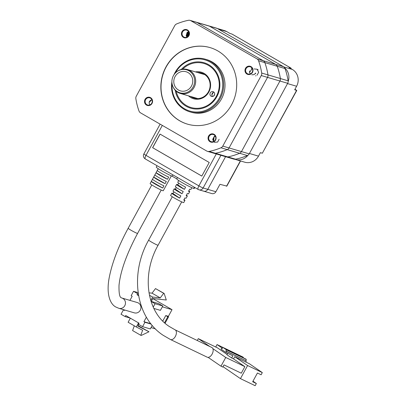 <?xml version="1.0" encoding="UTF-8"?>
<svg xmlns="http://www.w3.org/2000/svg" width="406" height="406" viewBox="0 0 406 406"><rect width="100%" height="100%" fill="white"/><g stroke="black" fill="none" stroke-linecap="round" stroke-linejoin="round"><path stroke-width="0.61" d="M188.688 35.505A3.74 3.537 -73.6 0 0 186.669 30.14A3.74 3.537 -73.6 0 0 183.827 37.007A3.74 3.537 -73.6 0 0 188.688 35.505M183.431 37.398A4.238 4.009 -73.6 0 0 188.942 35.698A4.238 4.009 -73.6 0 0 187.481 29.973A4.238 4.009 -73.6 0 0 181.974 31.673A4.238 4.009 -73.6 0 0 183.431 37.398M145.059 99.379A4.238 4.009 -73.6 0 0 146.52 105.103A4.238 4.009 -73.6 0 0 152.027 103.398A4.238 4.009 -73.6 0 0 150.57 97.673A4.238 4.009 -73.6 0 0 145.059 99.379M145.627 99.658A3.74 3.537 -73.6 0 0 147.647 105.022A3.74 3.537 -73.6 0 0 151.773 103.205A3.74 3.537 -73.6 0 0 149.753 97.846A3.74 3.537 -73.6 0 0 145.627 99.658M208.603 136.04A4.238 4.009 -73.6 0 0 210.064 141.76A4.238 4.009 -73.6 0 0 215.571 140.06A4.238 4.009 -73.6 0 0 214.109 134.335A4.238 4.009 -73.6 0 0 208.603 136.04M209.166 136.32A3.74 3.537 -73.6 0 0 211.186 141.684A3.74 3.537 -73.6 0 0 215.317 139.867A3.74 3.537 -73.6 0 0 213.297 134.503A3.74 3.537 -73.6 0 0 209.166 136.32M245.513 68.335A4.238 4.009 -73.6 0 0 246.975 74.059A4.238 4.009 -73.6 0 0 252.486 72.354A4.238 4.009 -73.6 0 0 251.025 66.635A4.238 4.009 -73.6 0 0 245.513 68.335M246.082 68.619A3.74 3.537 -73.6 0 0 248.102 73.978A3.74 3.537 -73.6 0 0 252.227 72.166A3.74 3.537 -73.6 0 0 250.208 66.802A3.74 3.537 -73.6 0 0 246.082 68.619M165.978 66.944A39.905 37.753 -73.6 0 0 187.521 124.155A39.905 37.753 -73.6 0 0 231.567 104.789A39.905 37.753 -73.6 0 0 210.019 47.583A39.905 37.753 -73.6 0 0 165.978 66.944M210.105 47.609A39.905 37.753 -73.6 0 0 166.145 66.995A39.905 37.753 -73.6 0 0 187.608 124.175M173.971 74.745A27.435 25.954 106.4 0 1 175.062 72.517A27.435 25.954 106.4 0 1 205.345 59.205L206.674 59.596A27.435 25.954 106.4 0 1 221.488 98.927A27.435 25.954 106.4 0 1 191.211 112.239L189.876 111.848A27.435 25.954 106.4 0 1 184.512 109.549A27.435 25.954 106.4 0 1 171.895 81.804M205.345 59.205A27.435 25.954 106.4 0 1 210.709 61.504A27.435 25.954 106.4 0 1 220.159 98.536A27.435 25.954 106.4 0 1 189.876 111.848M175.311 73.05A26.684 25.248 106.4 0 1 210.12 62.088A26.684 25.248 106.4 0 1 219.311 98.11A26.684 25.248 106.4 0 1 184.634 108.823A26.684 25.248 106.4 0 1 172.108 83.956M175.199 90.233A23.695 22.416 -73.6 0 0 186.065 106.205A23.695 22.416 -73.6 0 0 216.85 96.694A23.695 22.416 -73.6 0 0 208.689 64.711A23.695 22.416 -73.6 0 0 181.309 69.441M258.561 60.768A67.086 63.473 106.4 0 1 261.692 73.05A3.74 3.537 106.4 0 1 261.261 75.536L222.782 146.104A3.74 3.537 106.4 0 1 220.945 147.779A67.086 63.473 106.4 0 1 209.126 151.433A3.74 3.537 106.4 0 1 206.761 151.052L140.532 112.843A3.74 3.537 106.4 0 1 138.984 110.965A67.086 63.473 106.4 0 1 135.853 98.688A3.74 3.537 106.4 0 1 136.284 96.197L174.758 25.634A3.74 3.537 106.4 0 1 176.6 23.954A67.086 63.473 106.4 0 1 188.42 20.3A3.74 3.537 106.4 0 1 190.779 20.681L257.013 58.89A3.74 3.537 106.4 0 1 258.561 60.768L264.839 62.61A3.74 3.537 -73.6 0 0 263.291 60.738A3.74 3.537 106.4 0 1 264.839 62.61A67.086 63.473 -73.6 0 1 267.97 74.892A67.086 63.473 -73.6 0 0 264.839 62.61L277.237 66.254A67.086 63.473 106.4 0 1 280.373 78.536A67.086 63.473 -73.6 0 0 277.237 66.254A3.74 3.537 -73.6 0 0 275.689 64.381L209.46 26.167L275.689 64.381L263.291 60.738L197.062 22.523L263.291 60.738L257.013 58.89M209.126 151.433L215.403 153.28A67.086 63.473 -73.6 0 0 227.223 149.626L220.945 147.779M225.442 156.543A3.74 3.537 -73.6 0 0 226.172 156.858L233.922 159.132A3.74 3.537 -73.6 0 0 235.556 159.198A67.086 63.473 -73.6 0 0 247.376 155.549L239.626 153.27A67.086 63.473 106.4 0 1 227.807 156.924A67.086 63.473 -73.6 0 0 239.626 153.27A3.74 3.537 -73.6 0 0 241.463 151.59L229.065 147.946L267.539 77.384L229.065 147.946A3.74 3.537 106.4 0 1 227.223 149.626A67.086 63.473 -73.6 0 1 215.403 153.28A3.74 3.537 106.4 0 1 213.038 152.9M261.261 75.536L267.539 77.384A3.74 3.537 -73.6 0 0 267.97 74.892A3.74 3.537 106.4 0 1 267.539 77.384L279.937 81.027A3.74 3.537 -73.6 0 0 280.373 78.536L288.123 80.814A67.086 63.473 -73.6 0 0 284.992 68.533A3.74 3.537 -73.6 0 0 283.444 66.655L217.21 28.445A3.74 3.537 -73.6 0 0 216.479 28.131L208.73 25.857A3.74 3.537 106.4 0 1 209.46 26.167A3.74 3.537 -73.6 0 0 208.73 25.857L196.326 22.213A3.74 3.537 106.4 0 1 197.062 22.523L217.21 28.445M247.376 155.549A3.74 3.537 -73.6 0 0 249.213 153.869L287.687 83.301A3.74 3.537 -73.6 0 0 288.123 80.814M249.213 153.869L241.463 151.59L279.937 81.027L241.463 151.59A3.74 3.537 -73.6 0 1 239.626 153.27L227.223 149.626A3.74 3.537 106.4 0 0 229.065 147.946L222.782 146.104M226.172 156.858L213.774 153.214A3.74 3.537 106.4 0 0 215.403 153.28L227.807 156.924A3.74 3.537 -73.6 0 1 226.172 156.858A3.74 3.537 -73.6 0 0 227.807 156.924L235.556 159.198M190.049 20.366L196.326 22.213A3.74 3.537 106.4 0 1 197.062 22.523L190.779 20.681M284.992 68.533L277.237 66.254A3.74 3.537 -73.6 0 0 275.689 64.381L283.444 66.655M287.687 83.301L279.937 81.027A3.74 3.537 -73.6 0 0 280.373 78.536L261.692 73.05M182.654 69.172A22.944 21.706 106.4 0 1 208.41 65.386A22.944 21.706 106.4 0 1 216.312 96.359A22.944 21.706 106.4 0 1 186.501 105.57A22.944 21.706 106.4 0 1 176.184 91.188M188.485 95.841A13.84 13.093 -73.6 0 0 208.831 92.045A13.84 13.093 -73.6 0 0 208.339 77.404A13.84 13.093 -73.6 0 0 195.514 71.913M190.546 96.445A13.093 12.388 -73.6 0 0 193.997 98.11A13.093 12.388 -73.6 0 0 208.451 91.756A13.093 12.388 -73.6 0 0 201.376 72.984A13.093 12.388 -73.6 0 0 197.58 72.517M213.921 92.177A2.492 2.36 -73.6 0 0 212.475 96.323L212.886 96.445M210.267 92.872A2.492 2.36 -73.6 0 0 211.612 96.445A2.492 2.36 -73.6 0 0 214.363 95.237A2.492 2.36 -73.6 0 0 213.018 91.66A2.492 2.36 -73.6 0 0 210.267 92.872M192.251 96.948A13.093 12.388 -73.6 0 0 194.86 98.328M202.224 73.268A13.093 12.388 -73.6 0 0 199.285 73.019M213.023 92.538A14.839 14.037 106.4 0 1 212.597 93.38A14.839 14.037 106.4 0 1 211.886 94.557M172.667 85.96A11.967 11.322 106.4 0 1 173.433 75.638A11.967 11.322 106.4 0 1 176.869 71.664A11.967 11.322 106.4 0 1 191.023 72.349A11.967 11.322 106.4 0 1 193.109 86.985A11.967 11.322 106.4 0 1 182.385 93.218A11.967 11.322 106.4 0 1 172.667 85.96L172.804 86.326A12.469 11.799 -73.6 0 0 180.335 93.446L196.885 98.308A12.469 11.799 -73.6 0 0 197.966 98.567M204.964 74.745A12.469 11.799 -73.6 0 0 203.913 74.379L187.369 69.517A12.469 11.799 -73.6 0 0 177.183 71.431L176.869 71.664M211.881 94.771A14.966 14.159 -73.6 0 0 212.698 93.441A14.966 14.159 -73.6 0 0 213.201 92.431M213.054 140.659L214.124 136.964L215.358 136.213L214.124 136.964L213.541 141.516M219.118 139.294L217.596 142.07L214.343 142.278L212.678 139.385L214.332 136.304L215.566 135.807M149.875 104.91L149.342 103.941M149.2 102.398L151.824 99.688C148.931 100.947 148.383 102.799 150.179 105.25M186.313 35.657L187.059 33.064L188.115 32.049M187.115 37.479L186.151 35.794L187.11 32.439L188.937 31.45M187.293 37.382L186.537 35.906L187.501 32.551L189.034 31.632M187.491 37.266L186.927 36.022L187.887 32.668L189.135 31.846M187.704 37.119L187.313 36.134L187.978 33.125M188.222 32.84L189.232 32.084M187.937 36.936L187.699 36.251L188.663 32.896L189.323 32.363M188.186 36.707L189.399 32.693M188.704 31.79L187.059 33.064L186.973 37.129M251.309 68.756L252.258 68.477L249.533 72.512L249.578 70.908M255.455 73.116L255.166 73.516L255.455 73.116M255.846 73.227L254.202 74.476L255.846 73.227M253.958 74.623L251.816 74.811M254.136 68.939L257.079 69.208L258.678 72.263L257.054 75.211M257.648 69.446L258.109 69.847M255.947 75.826L255.547 75.831M249.533 72.512L250.289 73.882M214.667 94.268A17.458 16.519 106.4 0 1 214.515 94.557A17.458 16.519 106.4 0 1 213.546 96.136M191.47 86.042A9.977 9.44 106.4 0 1 180.457 90.883A9.977 9.44 106.4 0 1 175.072 76.582A9.977 9.44 106.4 0 1 186.085 71.74A9.977 9.44 106.4 0 1 191.47 86.042M180.335 93.446A12.469 11.799 -73.6 0 0 194.098 87.397A12.469 11.799 -73.6 0 0 187.369 69.517M134.34 312.853A5.364 5.075 -73.6 0 0 140.258 310.25A5.364 5.075 -73.6 0 0 137.36 302.561L121.881 298.019A5.364 5.075 -73.6 0 1 122.932 298.471A5.364 5.075 -73.6 0 1 124.779 305.708A5.364 5.075 -73.6 0 1 118.862 308.311L134.34 312.853M171.368 175.869L163.263 190.739A7.481 0.543 -151.4 0 1 154.371 186.476A7.481 0.543 -151.4 0 1 150.124 183.578L158.228 168.708M161.517 173.372A7.481 0.543 28.6 0 0 168.678 177.092L167.49 179.274A7.481 0.543 -151.4 0 1 160.324 175.554A7.481 0.543 -151.4 0 1 156.071 172.692L157.264 170.505A7.481 0.543 28.6 0 0 161.517 173.372M159.132 177.742A7.481 0.543 28.6 0 0 166.298 181.462L165.105 183.644A7.481 0.543 -151.4 0 1 157.944 179.924A7.481 0.543 -151.4 0 1 153.691 177.057L154.884 174.874A7.481 0.543 28.6 0 0 159.132 177.742M156.752 182.106A7.481 0.543 28.6 0 0 163.917 185.826L162.725 188.014A7.481 0.543 -151.4 0 1 155.559 184.294A7.481 0.543 -151.4 0 1 151.311 181.426L152.499 179.244A7.481 0.543 28.6 0 0 156.752 182.106M124.688 310.022L124.444 310.458L123.419 309.869L121.039 314.234L125.139 316.599L125.733 315.508L139.06 323.196L138.466 324.287L142.567 326.652L144.947 322.288L143.922 321.694L146.393 317.167M153.235 307.088L155.067 303.724L151.037 301.394M138.588 295.649L137.045 294.761L137.644 293.67L133.544 291.305L131.158 295.675L132.183 296.263L129.94 300.384M142.567 326.652L150.306 328.926L152.225 325.409M151.154 324.105L144.947 322.288M155.417 328.865L151.037 327.581M130.204 318.086L125.139 316.599M123.419 309.869L124.581 310.209M133.544 291.305L138.121 292.645M137.644 293.67L138.294 293.863M162.349 306.834L172.022 309.671L152.834 298.603M138.507 295.192L137.045 294.761M155.067 303.724L162.806 305.992L158.705 303.627L151.032 301.374M153.869 308.438L160.426 310.362L162.806 305.992M162.765 321.05L165.76 315.563L168.388 316.335L172.022 309.671M143.922 321.694L150.854 323.729M130.346 318.167L128.118 322.257L136.32 326.987L138.547 322.902M138.74 324.45L137.873 326.043L148.977 331.763L138.086 325.648M151.281 301.45L152.874 298.532L166.287 300.009L164.161 293.447L163.689 293.31L160.253 297.902L152.057 293.173L155.493 288.58L164.161 293.447M150.758 300.506L152.631 297.065L149.423 295.213M165.76 315.563L167.81 316.746L168.505 316.949L168.388 316.335M164.537 322.745L167.81 316.746M162.725 188.014L151.311 181.426M165.105 183.644L153.691 177.057M167.49 179.274L156.071 172.692M168.505 316.949L165.085 323.227M136.32 326.987L142.628 330.235L140.796 335.3L141.268 335.437L148.977 331.763M140.796 335.3L132.6 330.57L134.31 325.825M148.987 292.838L152.057 293.173M152.631 297.065L160.253 297.902M163.689 293.31L155.493 288.58M207.222 357.189A5.364 3.086 -64.3 0 0 208.105 357.366A5.364 3.086 -64.3 0 0 212.115 354.113A5.364 3.086 -64.3 0 0 212.871 348.632A5.364 3.086 -64.3 0 0 211.871 347.521L175.113 329.855A5.364 3.086 -64.3 0 1 175.351 329.992A5.364 3.086 -64.3 0 1 175.356 336.447A5.364 3.086 -64.3 0 1 170.464 339.517L207.222 357.189M184.04 199.549A7.481 0.543 -151.4 0 1 184.948 200.381L183.761 202.564A7.481 0.543 -151.4 0 1 180.005 201.066A7.481 0.543 -151.4 0 1 173.235 197.331A7.481 0.543 -151.4 0 1 170.621 195.403L171.809 193.215A7.481 0.543 -151.4 0 1 173.002 193.535L173.915 191.865M184.948 200.381A7.481 0.543 -151.4 0 1 183.756 200.067L184.948 197.879A7.481 0.543 28.6 0 0 186.141 198.199L187.328 196.012A7.481 0.543 -151.4 0 1 186.141 195.697L187.328 193.515A7.481 0.543 28.6 0 0 188.521 193.829L189.714 191.647A7.481 0.543 -151.4 0 1 188.521 191.327L189.709 189.145A7.481 0.543 28.6 0 0 190.901 189.46L191.865 187.694M186.42 195.179A7.481 0.543 -151.4 0 1 187.328 196.012M188.8 190.815A7.481 0.543 -151.4 0 1 189.714 191.647M178.726 180.533L177.767 182.299A7.481 0.543 28.6 0 0 180.376 184.228A7.481 0.543 28.6 0 0 185.603 187.171L184.41 189.353A7.481 0.543 -151.4 0 1 179.188 186.415A7.481 0.543 -151.4 0 1 176.574 184.481A7.481 0.543 -151.4 0 1 177.767 184.796L178.676 183.131M176.574 184.481L175.382 186.664A7.481 0.543 28.6 0 0 177.995 188.597A7.481 0.543 28.6 0 0 183.223 191.541L182.03 193.723A7.481 0.543 -151.4 0 1 176.803 190.779A7.481 0.543 -151.4 0 1 174.194 188.851A7.481 0.543 -151.4 0 1 175.387 189.166L176.295 187.496M174.194 188.851L173.002 191.033A7.481 0.543 28.6 0 0 175.615 192.967A7.481 0.543 28.6 0 0 180.837 195.905L179.65 198.092A7.481 0.543 -151.4 0 1 174.423 195.149A7.481 0.543 -151.4 0 1 171.809 193.215M208.105 357.366L220.981 366.197L225.741 357.463L212.871 348.632M209.8 346.526L198.295 338.634L197.275 340.507M225.741 357.463L244.859 366.648L241.286 373.2L224.01 364.898L222.818 367.08L220.981 366.197M244.859 366.648L233.521 358.874L234.709 356.691L247.599 365.527L262.301 372.596L249.411 363.756L234.709 356.691M245.737 361.99L246.33 360.898L226.482 351.357L225.888 352.449L232.871 355.808L231.684 357.99L233.521 358.874M231.684 357.99L226.908 354.717L227.675 353.306M227.055 354.443L217.408 347.825L198.295 338.634M179.65 198.092L173.002 193.535M182.03 193.723L175.387 189.166M184.41 189.353L177.767 184.796M222.427 348.267L217.048 344.577L215.718 347.013M223.031 366.684L240.453 378.631L247.599 365.527M240.453 378.631L255.156 385.7L256.348 383.518L252.674 381.747L257.434 373.012L261.114 374.779L262.301 372.596M217.048 344.577L231.796 351.677M225.888 352.449L221.113 349.175L221.712 348.084L222.361 348.394M256.348 383.518L252.974 381.198M226.482 351.357L225.888 350.946L226.482 349.855L222.904 347.399L222.305 348.49L221.712 348.084M246.33 360.898L225.888 350.946M222.904 347.399L242.752 356.94L243.346 357.351L243.138 357.737M243.346 357.351L224.416 348.252L226.807 349.886L245.737 358.99L246.33 359.396L245.737 360.487M226.482 349.855L246.33 359.396M225.584 156.68L207.77 189.353A3.74 3.537 106.4 0 1 203.639 191.165A3.74 3.537 -73.6 0 0 207.77 189.353L225.584 156.68M194.809 187.511L194.281 188.47A9.977 0.721 -151.4 0 1 193.723 188.425L194.362 187.252L193.723 188.425A9.977 0.721 -151.4 0 1 183.781 183.553A9.977 0.721 -151.4 0 1 176.767 178.919L177.518 177.534M209.217 162.466L160.025 134.081L152.605 147.688L201.797 176.072L209.217 162.466M176.793 178.873L172.19 176.224L172.92 174.885M172.19 176.224A9.977 0.721 -151.4 0 1 162.212 171.124A9.977 0.721 -151.4 0 1 156.269 167.094L157.026 165.709M160.091 134.122L152.681 147.713L201.807 176.052M202.909 190.856A3.74 3.537 -73.6 0 0 203.639 191.165L211.78 193.56A3.74 3.537 106.4 0 0 215.906 191.744L219.956 184.319L226.847 186.1L240.55 160.964M290.904 68.614L291.036 68.132L289.026 67.533L292.305 69.426A12.469 11.799 106.4 0 1 296.598 86.255L294.695 89.751L296.75 90.508L262.337 153.219L296.634 90.32L294.923 89.335M284.672 67.868A12.469 11.799 106.4 0 1 288.169 81.565M262.337 153.219L260.403 152.651L258.495 156.143A12.469 11.799 106.4 0 1 244.732 162.197L235.429 159.462A12.469 11.799 106.4 0 1 234.835 159.269M248.025 155.194A12.469 11.799 106.4 0 1 235.429 159.462M217.266 28.476L224.274 30.536A12.469 11.799 106.4 0 1 226.715 31.582L229.994 33.475L232.024 34.084L291.036 68.132M161.218 190.054L137.583 233.404A5.364 0.386 -151.4 0 1 131.214 230.349A5.364 0.386 -151.4 0 1 128.169 228.268C118.75 245.681 112.538 261.611 109.539 276.065C105.824 293.299 109.894 304.19 116.03 307.103L118.862 308.311M175.113 329.855L169.231 326.449C146.825 312.082 141.171 275.08 158.081 245.229A5.364 0.386 -151.4 0 1 155.391 244.153A5.364 0.386 -151.4 0 1 150.54 241.479A5.364 0.386 -151.4 0 1 149.423 240.763A5.364 0.386 -151.4 0 1 148.667 240.093C129.453 273.867 135.589 317.289 163.166 335.295L170.464 339.517M220.93 155.315L203.117 187.983L215.906 191.744M162.324 125.413L145.998 155.361L198.879 185.872L216.286 153.95M203.117 187.983A3.74 0.269 -151.4 0 1 198.879 185.872A3.74 1.182 -60 0 0 198.174 189.45A3.74 3.74 0 0 0 198.991 189.8A3.74 3.537 -73.6 0 0 203.117 187.983M145.373 158.974A3.74 1.182 -60 0 1 145.292 158.939L198.174 189.45A3.74 1.182 -60 0 0 198.26 189.485A3.74 3.537 -73.6 0 0 198.991 189.8L203.639 191.165M145.292 158.939A3.74 1.182 -60 0 1 145.998 155.361A3.74 0.269 28.6 0 1 143.876 153.91A3.74 3.74 0 0 0 145.292 158.939M226.543 186.252L240.362 160.913M287.529 83.59L296.598 86.255M283.86 66.944L292.305 69.426M249.426 153.478L258.495 156.143M290.737 68.518L290.965 68.101L231.933 34.043M218.428 29.146L226.715 31.582M213.774 153.214L207.491 151.367M137.583 233.404C126.616 253.973 120.425 271.274 119.014 285.306C118.841 293.294 119.633 297.461 121.389 297.811L121.881 298.019M151.803 184.923L128.169 228.268M181.715 201.883L158.081 245.229M172.301 196.748L148.667 240.093M143.876 153.91L160.111 124.14M294.929 89.325L296.705 90.35"/></g></svg>
